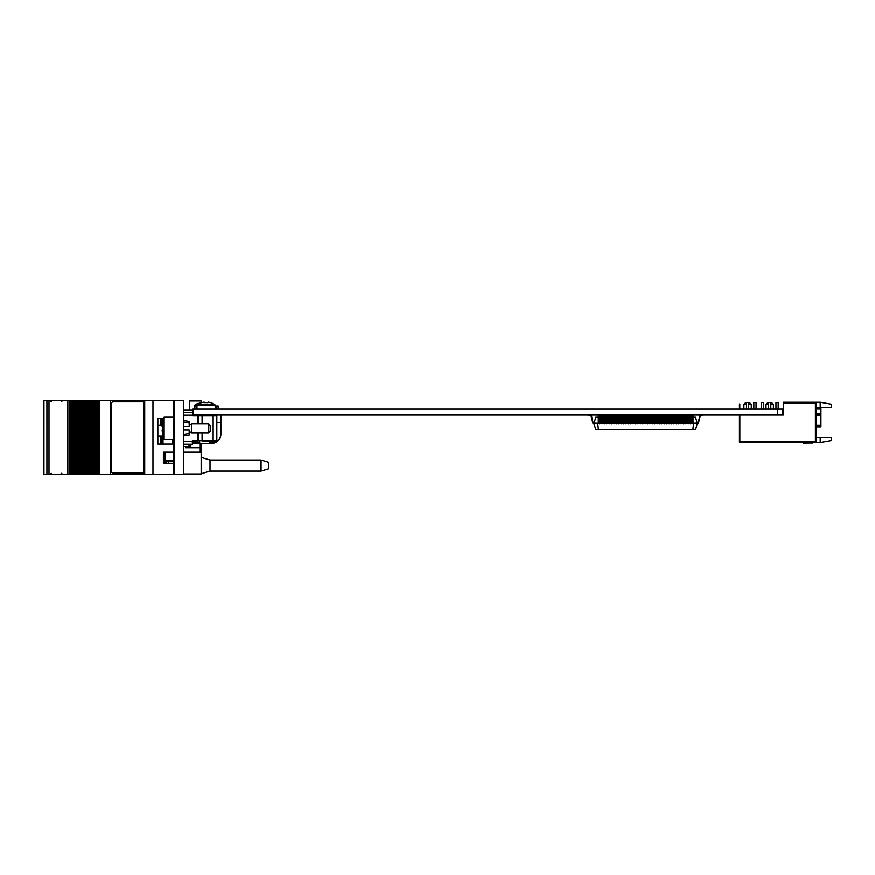 <?xml version="1.0" encoding="UTF-8"?>
<svg xmlns="http://www.w3.org/2000/svg" width="875" height="875" viewBox="0 0 875 875"><rect width="100%" height="100%" fill="white"/><g stroke="black" fill="none" stroke-linecap="round" stroke-linejoin="round"><path stroke-width="1.31" d="M192.905 409.161L192.905 415.056L777.35 415.056L777.35 409.161L192.905 409.161M777.35 409.161L777.35 415.056M777.383 415.056L783.333 415.056L783.333 402.894L814.669 402.894L796.239 402.894M777.383 409.161L782.6 409.161L782.6 415.056M753.288 442.378L761.491 442.367M765.362 442.378L773.566 442.367M739.812 404.009L739.812 409.161M739.441 404.009L739.441 409.161M739.441 415.056L739.441 442.367L814.669 442.367L739.812 441.995L739.812 415.056M813.006 442.367A1.837 1.837 0 0 1 811.902 442.728A1.837 1.837 0 0 0 813.006 442.367A1.837 1.837 0 0 1 811.902 442.728A1.837 1.837 0 0 0 813.006 442.367A1.837 1.837 0 0 1 811.902 442.728A1.837 1.837 0 0 0 813.006 442.367A1.837 1.837 0 0 1 811.902 442.728A1.837 1.837 0 0 0 813.006 442.367A1.837 1.837 0 0 1 811.902 442.728A1.837 1.837 0 0 0 813.006 442.367A1.837 1.837 0 0 1 811.902 442.728L808.019 442.728A38.697 38.697 0 0 0 803.173 443.034L803.239 443.417A38.697 38.697 0 0 1 808.205 443.1L812.273 443.1A1.837 1.837 0 0 0 813.739 442.367M803.239 443.417A38.697 38.697 0 0 1 808.205 443.1A38.697 38.697 0 0 0 803.239 443.417A38.697 38.697 0 0 1 808.205 443.1A38.697 38.697 0 0 0 803.239 443.417A38.697 38.697 0 0 1 808.205 443.1A38.697 38.697 0 0 0 803.239 443.417A38.697 38.697 0 0 1 808.205 443.1A38.697 38.697 0 0 0 803.239 443.417A38.697 38.697 0 0 1 808.205 443.1A38.697 38.697 0 0 0 803.239 443.417A38.697 38.697 0 0 1 808.205 443.1A38.697 38.697 0 0 0 803.239 443.417A38.697 38.697 0 0 1 808.205 443.1A38.697 38.697 0 0 0 803.239 443.417A38.697 38.697 0 0 1 808.205 443.1A38.697 38.697 0 0 0 803.239 443.417A38.697 38.697 0 0 1 808.205 443.1A38.697 38.697 0 0 0 803.239 443.417A38.697 38.697 0 0 1 808.205 443.1A38.697 38.697 0 0 0 803.239 443.417A38.697 38.697 0 0 1 808.205 443.1L812.273 443.1M812.339 442.367L812.525 442.619A1.837 1.837 0 0 1 811.902 442.728A1.837 1.837 0 0 0 812.525 442.619A1.837 1.837 0 0 1 811.902 442.728A1.837 1.837 0 0 0 812.525 442.619A1.837 1.837 0 0 1 811.902 442.728A1.837 1.837 0 0 0 812.525 442.619A1.837 1.837 0 0 1 811.902 442.728A1.837 1.837 0 0 0 812.525 442.619A1.837 1.837 0 0 1 811.902 442.728A1.837 1.837 0 0 0 812.525 442.619A1.837 1.837 0 0 1 811.902 442.728L808.019 442.728M816.506 408.527L820.925 408.527L820.925 426.956L816.506 426.956L820.925 426.956M768.6 404.37L766.019 404.37L767.856 402.522L771.542 402.522L773.391 404.37L773.391 409.161M746.484 404.37L743.903 404.37L745.741 402.522L749.427 402.522L751.275 404.37L751.275 409.161M743.903 404.37L743.903 409.161M766.019 404.37L766.019 409.161M748.694 402.522L748.694 409.161M746.484 402.522L746.484 409.161M753.856 409.161L753.856 402.522L756.066 402.522L756.066 409.161M761.228 409.161L761.228 402.522L763.438 402.522L763.438 409.161M770.809 402.522L770.809 409.161M768.6 402.522L768.6 409.161M775.961 409.161L775.961 402.522L778.181 402.522L778.181 409.161M816.506 437.467L820.192 437.467L820.192 442.619L813.509 442.619M820.192 402.259L831.25 404.217L831.25 407.422L820.192 407.422L820.192 402.259L783.333 402.259L783.333 402.894M820.192 437.467L831.25 437.467L831.25 440.672L820.192 442.619M814.669 402.522L815.402 402.522L815.402 441.962L739.845 441.962L739.845 415.056M815.402 402.522L816.506 403.627L816.506 440.858L815.402 441.962M773.391 404.37L770.809 404.37M751.275 404.37L748.694 404.37M820.192 407.422L816.506 407.422M692.869 429.8L693.558 423.533L697.244 423.533L695.57 429.8L595.733 429.8L594.048 423.533L598.292 423.533M693.558 423.533L693.011 423.533M691.72 423.533L690.616 423.533M600.688 423.533L599.583 423.533M689.325 423.533L688.22 423.533M686.93 423.533L685.825 423.533M684.534 423.533L683.43 423.533M682.139 423.533L681.034 423.533M679.744 423.533L678.639 423.533M677.348 423.533L676.244 423.533M674.953 423.533L673.848 423.533M672.558 423.533L671.453 423.533M670.163 423.533L669.058 423.533M667.767 423.533L666.663 423.533M665.372 423.533L664.267 423.533M662.977 423.533L661.861 423.533M660.581 423.533L659.466 423.533M658.186 423.533L657.07 423.533M655.78 423.533L654.675 423.533M653.384 423.533L652.28 423.533M650.989 423.533L649.884 423.533M648.594 423.533L647.489 423.533M646.198 423.533L645.094 423.533M643.803 423.533L642.698 423.533M641.408 423.533L640.303 423.533M639.013 423.533L637.908 423.533M636.617 423.533L635.512 423.533M634.222 423.533L633.117 423.533M631.827 423.533L630.722 423.533M629.431 423.533L628.327 423.533M627.036 423.533L625.931 423.533M624.641 423.533L623.536 423.533M622.245 423.533L621.141 423.533M619.85 423.533L618.745 423.533M617.455 423.533L616.35 423.533M615.059 423.533L613.955 423.533M612.664 423.533L611.559 423.533M610.269 423.533L609.164 423.533M607.873 423.533L606.769 423.533M605.478 423.533L604.373 423.533M603.083 423.533L601.978 423.533M598.434 429.8L597.734 423.533M693.011 417.266L695.57 417.266L697.2 423.347M691.72 417.266L690.616 417.266M689.325 417.266L689.325 418.545M598.292 417.266L595.733 417.266L594.103 423.347M603.083 417.266L602.12 417.266L601.978 418.545M600.688 417.266L599.583 417.266M689.183 417.266L688.22 417.266M686.93 417.266L685.825 417.266M684.534 417.266L683.43 417.266M682.139 417.266L681.034 417.266M679.744 417.266L678.639 417.266M677.348 417.266L676.244 417.266M674.953 417.266L673.848 417.266M672.558 417.266L671.453 417.266M670.163 417.266L669.058 417.266M667.767 417.266L666.663 417.266M665.372 417.266L664.267 417.266M662.977 417.266L661.861 417.266M660.581 417.266L659.466 417.266M658.186 417.266L657.07 417.266M655.78 417.266L654.675 417.266M653.384 417.266L652.28 417.266M650.989 417.266L649.884 417.266M648.594 417.266L647.489 417.266M646.198 417.266L645.094 417.266M643.803 417.266L642.698 417.266M641.408 417.266L640.303 417.266M639.013 417.266L637.908 417.266M636.617 417.266L635.512 417.266M634.222 417.266L633.117 417.266M631.827 417.266L630.722 417.266M629.431 417.266L628.327 417.266M627.036 417.266L625.931 417.266M624.641 417.266L623.536 417.266M622.245 417.266L621.141 417.266M619.85 417.266L618.745 417.266M617.455 417.266L616.35 417.266M615.059 417.266L613.955 417.266M612.664 417.266L611.559 417.266M610.269 417.266L609.164 417.266M607.873 417.266L606.769 417.266M605.478 417.266L604.373 417.266M690.616 415.428L689.325 415.428L689.325 423.15L690.616 423.15L690.616 415.056M690.616 423.15L690.616 423.719L689.325 423.15M688.22 415.428L686.93 415.428L686.93 423.15L688.22 423.15L688.22 415.056M688.22 423.15L688.22 423.719L686.93 423.15M685.825 415.428L684.534 415.428L684.534 423.15L685.825 423.15L685.825 415.056M685.825 423.15L685.825 423.719L684.534 423.15M683.43 415.428L682.139 415.428L682.139 423.15L683.43 423.15L683.43 415.056M683.43 423.15L683.43 423.719L682.139 423.15M681.034 415.428L679.744 415.428L679.744 423.15L681.034 423.15L681.034 415.056M681.034 423.15L681.034 423.719L679.744 423.15M678.639 415.428L677.348 415.428L677.348 423.15L678.639 423.15L678.639 415.056M678.639 423.15L678.639 423.719L677.348 423.15M676.244 415.428L674.953 415.428L674.953 423.15L676.244 423.15L676.244 415.056M676.244 423.15L676.244 423.719L674.953 423.15M673.848 415.428L672.558 415.428L672.558 423.15L673.848 423.15L673.848 415.056M673.848 423.15L673.848 423.719L672.558 423.15M671.453 415.428L670.163 415.428L670.163 423.15L671.453 423.15L671.453 415.056M671.453 423.15L671.453 423.719L670.163 423.15M669.058 415.428L667.767 415.428L667.767 423.15L669.058 423.15L669.058 415.056M669.058 423.15L669.058 423.719L667.767 423.15M666.663 415.428L665.372 415.428L665.372 423.15L666.663 423.15L666.663 415.056M666.663 423.15L666.663 423.719L665.372 423.15M664.267 415.428L662.977 415.428L662.977 423.15L664.267 423.15L664.267 415.056M664.267 423.15L664.267 423.719L662.977 423.15M661.861 415.428L660.581 415.428L660.581 423.15L661.861 423.15L661.861 415.056M661.861 423.15L661.861 423.719L660.581 423.15M659.466 415.428L658.186 415.428L658.186 423.15L659.466 423.15L659.466 415.056M659.466 423.15L659.466 423.719L658.186 423.15M657.07 415.428L655.78 415.428L655.78 423.15L657.07 423.15L657.07 415.056M657.07 423.15L657.07 423.719L655.78 423.15M654.675 415.428L653.384 415.428L653.384 423.15L654.675 423.15L654.675 415.056M654.675 423.15L654.675 423.719L653.384 423.15M652.28 415.428L650.989 415.428L650.989 423.15L652.28 423.15L652.28 415.056M652.28 423.15L652.28 423.719L650.989 423.15M649.884 415.428L648.594 415.428L648.594 423.15L649.884 423.15L649.884 415.056M649.884 423.15L649.884 423.719L648.594 423.15M647.489 415.428L646.198 415.428L646.198 423.15L647.489 423.15L647.489 415.056M647.489 423.15L647.489 423.719L646.198 423.15M645.094 415.428L643.803 415.428L643.803 423.15L645.094 423.15L645.094 415.056M645.094 423.15L645.094 423.719L643.803 423.15M642.698 415.428L641.408 415.428L641.408 423.15L642.698 423.15L642.698 415.056M642.698 423.15L642.698 423.719L641.408 423.15M640.303 415.428L639.013 415.428L639.013 423.15L640.303 423.15L640.303 415.056M640.303 423.15L640.303 423.719L639.013 423.15M637.908 415.428L636.617 415.428L636.617 423.15L637.908 423.15L637.908 415.056M637.908 423.15L637.908 423.719L636.617 423.15M635.512 415.428L634.222 415.428L634.222 423.15L635.512 423.15L635.512 415.056M635.512 423.15L635.512 423.719L634.222 423.15M633.117 415.428L631.827 415.428L631.827 423.15L633.117 423.15L633.117 415.056M633.117 423.15L633.117 423.719L631.827 423.15M630.722 415.428L629.431 415.428L629.431 423.15L630.722 423.15L630.722 415.056M630.722 423.15L630.722 423.719L629.431 423.15M628.327 415.428L627.036 415.428L627.036 423.15L628.327 423.15L628.327 415.056M628.327 423.15L628.327 423.719L627.036 423.15M625.931 415.428L624.641 415.428L624.641 423.15L625.931 423.15L625.931 415.056M625.931 423.15L625.931 423.719L624.641 423.15M623.536 415.428L622.245 415.428L622.245 423.15L623.536 423.15L623.536 415.056M623.536 423.15L623.536 423.719L622.245 423.15M621.141 415.428L619.85 415.428L619.85 423.15L621.141 423.15L621.141 415.056M621.141 423.15L621.141 423.719L619.85 423.15M618.745 415.428L617.455 415.428L617.455 423.15L618.745 423.15L618.745 415.056M618.745 423.15L618.745 423.719L617.455 423.15M616.35 415.428L615.059 415.428L615.059 423.15L616.35 423.15L616.35 415.056M616.35 423.15L616.35 423.719L615.059 423.15M613.955 415.428L612.664 415.428L612.664 423.15L613.955 423.15L613.955 415.056M613.955 423.15L613.955 423.719L612.664 423.15M611.559 415.428L610.269 415.428L610.269 423.15L611.559 423.15L611.559 415.056M611.559 423.15L611.559 423.719L610.269 423.15M609.164 415.428L607.873 415.428L607.873 423.15L609.164 423.15L609.164 415.056M609.164 423.15L609.164 423.719L607.873 423.15M606.769 415.428L605.478 415.428L605.478 423.15L606.769 423.15L606.769 415.056M606.769 423.15L606.769 423.719L605.478 423.15M604.373 415.428L603.083 415.428L603.083 423.15L604.373 423.15L604.373 415.056M604.373 423.15L604.373 423.719L603.083 423.15M601.978 415.428L600.688 415.428L600.688 423.15L601.978 423.15L601.978 415.056M601.978 423.15L601.978 423.719L600.688 423.15M599.583 415.056L598.292 415.056M599.583 415.734L598.292 415.734L598.292 423.15L599.583 423.15L599.583 415.428M599.583 423.15L599.583 423.719L598.292 423.15M703.15 415.056L700.263 415.734L698.469 423.15A0.733 0.733 0 0 1 697.747 423.719L697.747 423.719M693.011 423.347L698.119 423.041L699.912 415.614A0.733 0.733 0 0 1 700.634 415.056M593.545 423.719L594.103 423.719L593.545 423.719A0.733 0.733 0 0 1 592.834 423.15L591.03 415.734L588.153 415.056M590.669 415.056A0.733 0.733 0 0 1 591.38 415.614L593.184 423.041L598.292 423.347M693.011 423.719L691.72 423.15L693.011 423.719M693.011 415.056L693.011 423.15M693.011 415.428L691.72 415.428L691.72 423.15M700.263 415.734L698.469 423.15M698.119 423.041L699.912 415.614M183.652 400.641L174.442 400.641L174.442 474.359L183.652 474.359L183.652 400.641M174.442 473.255L173.337 473.255L173.337 401.745L174.442 401.745M173.337 440.453L174.442 440.453M173.337 416.128L174.442 416.128M173.337 417.233L164.117 417.233L164.117 439.338L173.337 439.338M174.442 430.128L173.337 430.128M183.652 420.602L189.186 421.466L189.186 423.095L183.291 421.936M183.652 426.442L189.186 426.442L189.186 423.095M173.337 426.442L174.442 426.442M174.442 423.095L173.337 423.095M173.337 433.475L174.442 433.475M183.291 434.634L189.186 433.475L189.186 435.105L183.652 435.969M189.186 433.475L189.186 430.128L183.652 430.128M162.652 426.836L162.116 426.398L162.695 426.486A17.609 17.391 90 0 0 162.695 430.084L162.116 430.172L162.652 429.734M208.348 423.675L210.186 425.523L210.186 431.047L208.348 432.895L208.348 423.675L191.767 423.675L191.767 432.895L208.348 432.895M162.378 429.778L162.116 430.172A17.719 17.5 90 0 0 164.117 436.723M162.378 426.792L162.116 426.398A17.719 17.5 90 0 1 164.117 419.858M261.056 471.111L261.056 460.053L268.417 462.262L268.417 468.902L261.056 471.111L210.011 471.111L210.011 460.053L201.162 457.406M201.162 402.817L201.162 401.012L189.733 401.012L189.733 410.222M201.162 443.439L201.162 473.988L183.652 473.988M165.539 460.906L173.337 460.906M174.07 473.255L174.07 474.359L143.741 474.359M143.741 400.641L174.07 400.641L174.07 401.745M152.961 400.641L152.961 474.359M173.337 452.244L163.384 452.244L163.384 463.302L173.337 463.302M185.5 446.195L185.5 447.825L200.244 447.825L200.244 452.244L183.652 452.244M183.652 410.222L192.905 410.222M200.244 447.825L200.244 443.439M166.513 463.302L166.513 461.344L165.539 461.344M166.513 461.344L168.405 461.344L168.405 463.302M173.337 461.344L168.405 461.344M143.489 474.25L94.795 474.25L94.795 400.75L94.763 474.25L94.763 400.75L95.747 400.75L95.758 474.25L95.747 400.75L143.489 400.75M43.936 400.75L43.936 474.25L43.75 400.75L75.13 400.75L75.141 474.25L75.13 400.75L78.072 400.75L78.083 474.25L78.072 400.75L80.03 400.75L80.03 474.25L79.45 474.25L79.45 400.75L79.483 474.25L76.508 474.25L76.508 400.75M94.763 474.25L91.842 474.25L91.842 400.75L91.82 474.25L80.062 474.25L80.03 400.75M80.03 474.25L80.062 400.75L81.025 400.75L81.025 474.25M81.353 474.25L81.025 400.75M81.353 400.75L82.983 400.75L82.983 474.25M84.295 474.25L84.295 400.75L83.005 400.75L83.005 474.25L82.983 400.75M84.295 400.75L85.925 400.75L85.925 474.25M87.248 474.25L87.248 400.75L85.958 400.75L85.947 474.25L85.925 400.75M87.248 400.75L88.878 400.75L88.878 474.25M90.191 474.25L90.191 400.75L88.9 400.75L88.9 474.25L88.878 400.75M90.191 400.75L92.805 400.75L92.816 474.25L92.805 400.75L94.763 400.75M89.873 474.25L89.862 400.75L89.873 474.25M86.92 474.25L86.909 400.75L86.92 474.25M85.378 474.25L85.345 400.75L85.378 474.25M82.436 474.25L82.403 400.75L82.436 474.25M43.936 474.25L74.145 474.25L74.167 400.75L74.145 474.25L76.508 474.25M110.327 474.25L110.283 400.75L110.327 474.25M94.183 474.25L94.183 400.75M48.989 400.75L48.989 474.25M67.845 400.75L67.845 474.25M98.7 474.25L98.7 400.75M97.136 474.25L97.136 400.75M91.241 474.25L91.241 400.75M88.287 474.25L88.287 400.75M81.014 474.25L81.014 400.75M73.555 474.25L73.555 400.75M72.177 474.25L72.177 400.75M70.612 474.25L70.612 400.75M83.967 474.25L83.967 400.75M83.978 400.75L83.978 474.25M143.489 401.866L113.236 401.866A1.837 1.837 -90 0 0 111.398 403.703L111.398 471.297A1.837 1.837 -90 0 0 113.236 473.134L143.489 473.134M198.395 432.895L198.395 440.628A0.733 0.733 0 0 1 197.662 441.372L193.233 441.372L193.233 440.628A1.477 1.477 0 0 0 191.964 441.372L192.117 442.105L191.964 441.372L183.652 441.372M197.662 423.675L197.662 415.942L193.233 415.942L193.233 415.198A0.733 0.733 0 0 1 192.5 414.466L192.5 412.256L192.5 414.466A0.733 0.733 0 0 0 193.233 415.198L216.092 415.198A0.733 0.733 0 0 1 216.825 415.942L216.825 440.628A0.733 0.733 0 0 1 216.092 441.372L202.081 441.372L202.081 440.628L213.139 440.628L213.139 415.942L202.081 415.942L202.081 423.675M198.395 415.942L197.662 415.198A0.733 0.733 0 0 1 198.395 415.942A0.733 0.733 0 0 0 197.662 415.198L202.081 415.198L202.081 415.942L198.395 415.942L198.395 423.675M183.652 412.256L192.5 412.256M192.5 442.105L192.5 444.314L192.5 442.105A0.733 0.733 0 0 1 193.233 441.372A0.733 0.733 0 0 0 192.5 442.105M192.5 444.314L183.652 444.314M216.825 440.628A0.733 0.733 0 0 1 216.092 441.372A0.733 0.733 0 0 0 216.825 440.628L213.139 440.628L213.139 441.372M194.458 409.161L194.709 406.022M216.639 409.161L216.639 406.022L218.116 406.022L218.116 409.161M216.639 406.022L218.116 406.022M220.883 415.056L220.883 433.847A9.209 9.209 0 0 1 211.663 443.067L209.639 443.067L209.639 441.372M190.837 444.314L190.837 446.195L183.652 446.195M199.686 441.372L199.686 443.067L192.5 443.067M164.117 418.37L157.85 418.37L157.85 425.097L162.291 425.097M163.002 418.37L163.002 422.406M157.85 425.097L157.85 444.172L172.517 444.172L172.517 439.338M163.002 434.175L163.002 436.155L157.85 436.155M163.002 436.155L163.002 444.172M173.337 444.172L172.517 444.172M211.663 443.439L192.5 443.439L211.663 443.439A9.209 9.209 0 0 0 220.883 434.219L220.883 422.428L216.825 422.428M220.883 434.219L220.883 423.161M189 444.314L189 446.195M196.963 409.161L196.963 405.606L215.392 405.606A0.886 0.886 0 0 0 215.031 404.895A14.744 14.744 0 0 0 210.623 402.62L210.591 402.675A14.678 14.678 0 0 0 208.173 402.139L207.539 402.675A14.569 13.037 180 0 0 206.172 402.62A14.569 13.037 180 0 0 204.805 402.675L204.17 402.139A14.678 14.678 0 0 0 201.753 402.675L201.72 402.62A14.744 14.744 0 0 0 197.312 404.895L215.031 404.895L215.392 409.161M196.963 405.606A0.886 0.886 0 0 1 197.312 404.895M194.709 409.161L195.169 404.709L197.553 404.709M197.848 403.638L197.848 403.638A14.678 14.678 0 0 1 200.266 403.091L200.441 403.091M196.963 405.486L194.709 405.486L195.169 404.709A14.744 14.744 0 0 1 197.816 403.583M820.925 409.073L816.506 409.073M816.506 413.973L820.925 413.973M820.925 415.275L816.506 415.275M816.506 425.119L820.925 425.119M690.616 415.734L689.325 415.734M688.22 415.734L686.93 415.734M685.825 415.734L684.534 415.734M683.43 415.734L682.139 415.734M681.034 415.734L679.744 415.734M678.639 415.734L677.348 415.734M676.244 415.734L674.953 415.734M673.848 415.734L672.558 415.734M671.453 415.734L670.163 415.734M669.058 415.734L667.767 415.734M666.663 415.734L665.372 415.734M664.267 415.734L662.977 415.734M661.861 415.734L660.581 415.734M659.466 415.734L658.186 415.734M657.07 415.734L655.78 415.734M654.675 415.734L653.384 415.734M652.28 415.734L650.989 415.734M649.884 415.734L648.594 415.734M647.489 415.734L646.198 415.734M645.094 415.734L643.803 415.734M642.698 415.734L641.408 415.734M640.303 415.734L639.013 415.734M637.908 415.734L636.617 415.734M635.512 415.734L634.222 415.734M633.117 415.734L631.827 415.734M630.722 415.734L629.431 415.734M628.327 415.734L627.036 415.734M625.931 415.734L624.641 415.734M623.536 415.734L622.245 415.734M621.141 415.734L619.85 415.734M618.745 415.734L617.455 415.734M616.35 415.734L615.059 415.734M613.955 415.734L612.664 415.734M611.559 415.734L610.269 415.734M609.164 415.734L607.873 415.734M606.769 415.734L605.478 415.734M604.373 415.734L603.083 415.734M601.978 415.734L600.688 415.734M693.011 415.734L691.72 415.734M173.337 472.15L174.442 472.15M173.337 441.558L174.442 441.558M173.337 415.012L174.442 415.012M173.337 402.85L174.442 402.85M144.703 400.641L144.703 474.359M94.216 474.25L94.216 400.75M99.575 474.25L99.575 400.75M165.113 463.302L165.113 452.244M165.539 452.244L165.539 463.302L165.539 452.244M46.911 400.75L46.911 474.25L46.922 400.75M69.508 474.25L69.508 400.75M97.737 474.25L97.737 400.75M98.875 474.25L98.875 400.75M96.086 474.25L96.086 400.75M93.133 474.25L93.133 400.75M91.273 474.25L91.273 400.75M91.853 474.25L91.853 400.75M88.331 474.25L88.331 400.75M76.541 474.25L76.541 400.75M77.088 400.75L77.109 474.25M73.588 474.25L73.588 400.75M74.167 474.25L74.167 400.75M75.458 474.25L75.458 400.75M72.516 474.25L72.516 400.75M71.214 474.25L71.214 400.75M69.661 474.25L69.661 400.75M78.4 474.25L78.4 400.75M193.233 440.628L197.662 440.628L197.662 432.895M183.652 415.198L191.964 415.198A1.477 1.477 0 0 0 193.233 415.942M202.081 432.895L202.081 440.628L197.662 440.628L197.662 441.372A0.733 0.733 0 0 0 198.395 440.628M216.092 415.198A0.733 0.733 0 0 1 216.825 415.942L213.139 415.942L213.139 415.198M161.842 418.37L161.842 425.097M160.65 418.37L160.65 425.097M160.65 436.155L160.65 444.172M161.842 436.155L161.842 444.172M173.337 421.466L174.442 421.466M173.337 435.105L174.442 435.105M162.586 428.291L162.673 426.584L162.586 428.291M189.186 431.977L191.767 431.977M189.186 424.605L191.767 424.605M164.15 436.778L162.105 430.139L164.15 436.778M162.105 426.431L164.15 419.792L162.105 426.431M261.056 460.053L210.011 460.053M143.489 400.641L143.489 474.359M210.011 471.111L201.162 473.769M61.502 401.68L62.42 400.75M61.502 473.32L62.42 474.25M51.188 473.32L50.258 474.25M51.188 401.68L50.258 400.75"/></g></svg>
